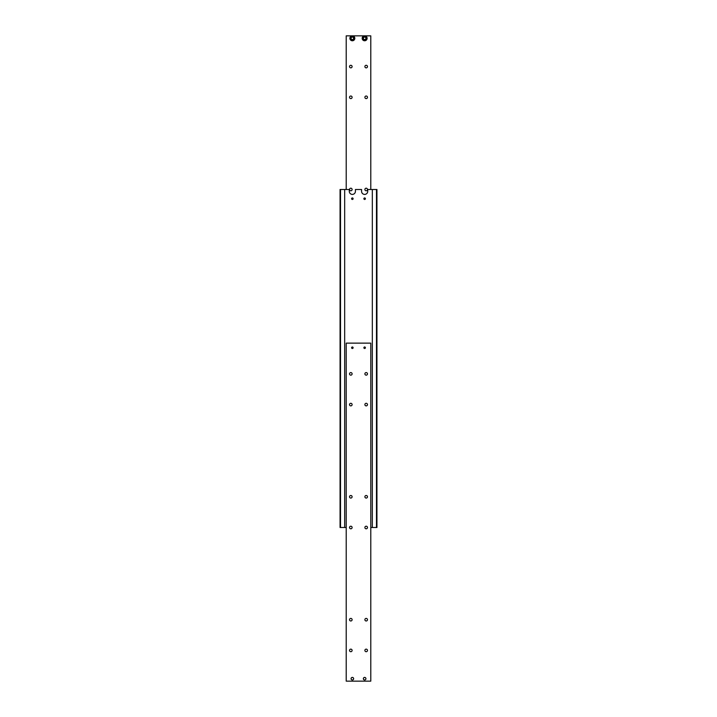 <?xml version="1.0" encoding="UTF-8"?>
<svg xmlns="http://www.w3.org/2000/svg" width="717" height="717" viewBox="0 0 717 717"><rect width="100%" height="100%" fill="white"/><g stroke="black" fill="none" stroke-linecap="round" stroke-linejoin="round"><path stroke-width="1.08" d="M370.788 527.506L376.936 527.506L376.936 189.494L367.722 189.494L367.722 191.34A3.074 3.074 0 0 1 364.648 194.406A3.074 3.074 0 0 1 361.574 191.34L361.574 189.494L355.426 189.494L355.426 191.34A3.074 3.074 0 0 1 352.352 194.406A3.074 3.074 0 0 1 349.278 191.34L349.278 189.494L340.064 189.494L340.064 527.506L340.521 527.506L340.521 189.494M351.599 198.708A0.753 0.753 0 0 1 352.352 197.955A0.753 0.753 0 0 1 353.114 198.708A0.753 0.753 0 0 1 352.352 199.469A0.753 0.753 0 0 1 351.599 198.708M363.886 198.708A0.753 0.753 0 0 1 364.648 197.955A0.753 0.753 0 0 1 365.401 198.708A0.753 0.753 0 0 1 364.648 199.469A0.753 0.753 0 0 1 363.886 198.708M340.521 527.506L346.212 527.506M376.479 189.494L376.479 527.506M372.329 527.506L372.329 189.494M344.671 527.506L344.671 189.494M351.097 678.694A1.255 1.255 0 0 1 352.352 677.44A1.255 1.255 0 0 1 353.606 678.694A1.255 1.255 0 0 1 352.352 679.949A1.255 1.255 0 0 1 351.097 678.694M353.642 678.694A1.291 1.291 0 0 1 352.352 679.976A1.291 1.291 0 0 1 351.07 678.694A1.291 1.291 0 0 1 352.352 677.404A1.291 1.291 0 0 1 353.642 678.694M367.471 404.594A1.291 1.291 0 0 1 366.181 405.885A1.291 1.291 0 0 1 364.89 404.594A1.291 1.291 0 0 1 366.181 403.304A1.291 1.291 0 0 1 367.471 404.594M367.471 373.862A1.291 1.291 0 0 1 366.181 375.152A1.291 1.291 0 0 1 364.89 373.862A1.291 1.291 0 0 1 366.181 372.58A1.291 1.291 0 0 1 367.471 373.862M352.11 404.594A1.291 1.291 0 0 1 350.819 405.885A1.291 1.291 0 0 1 349.529 404.594A1.291 1.291 0 0 1 350.819 403.304A1.291 1.291 0 0 1 352.11 404.594M352.11 373.862A1.291 1.291 0 0 1 350.819 375.152A1.291 1.291 0 0 1 349.529 373.862A1.291 1.291 0 0 1 350.819 372.58A1.291 1.291 0 0 1 352.11 373.862M367.471 650.418A1.291 1.291 0 0 1 366.181 651.708A1.291 1.291 0 0 1 364.89 650.418A1.291 1.291 0 0 1 366.181 649.136A1.291 1.291 0 0 1 367.471 650.418M367.471 619.694A1.291 1.291 0 0 1 366.181 620.985A1.291 1.291 0 0 1 364.89 619.694A1.291 1.291 0 0 1 366.181 618.404A1.291 1.291 0 0 1 367.471 619.694M352.11 650.418A1.291 1.291 0 0 1 350.819 651.708A1.291 1.291 0 0 1 349.529 650.418A1.291 1.291 0 0 1 350.819 649.136A1.291 1.291 0 0 1 352.11 650.418M352.11 619.694A1.291 1.291 0 0 1 350.819 620.985A1.291 1.291 0 0 1 349.529 619.694A1.291 1.291 0 0 1 350.819 618.404A1.291 1.291 0 0 1 352.11 619.694M365.401 347.745A0.753 0.753 0 0 1 364.648 348.498A0.753 0.753 0 0 1 363.886 347.745A0.753 0.753 0 0 1 364.648 346.992A0.753 0.753 0 0 1 365.401 347.745M353.114 347.745A0.753 0.753 0 0 1 352.352 348.498A0.753 0.753 0 0 1 351.599 347.745A0.753 0.753 0 0 1 352.352 346.992A0.753 0.753 0 0 1 353.114 347.745M367.471 527.506A1.291 1.291 0 0 1 366.181 528.796A1.291 1.291 0 0 1 364.89 527.506A1.291 1.291 0 0 1 366.181 526.215A1.291 1.291 0 0 1 367.471 527.506M367.471 496.782A1.291 1.291 0 0 1 366.181 498.064A1.291 1.291 0 0 1 364.89 496.782A1.291 1.291 0 0 1 366.181 495.492A1.291 1.291 0 0 1 367.471 496.782M352.11 527.506A1.291 1.291 0 0 1 350.819 528.796A1.291 1.291 0 0 1 349.529 527.506A1.291 1.291 0 0 1 350.819 526.215A1.291 1.291 0 0 1 352.11 527.506M352.11 496.782A1.291 1.291 0 0 1 350.819 498.064A1.291 1.291 0 0 1 349.529 496.782A1.291 1.291 0 0 1 350.819 495.492A1.291 1.291 0 0 1 352.11 496.782M365.93 678.694A1.291 1.291 0 0 1 364.648 679.976A1.291 1.291 0 0 1 363.358 678.694A1.291 1.291 0 0 1 364.648 677.404A1.291 1.291 0 0 1 365.93 678.694M363.394 678.694A1.255 1.255 0 0 1 364.648 677.44A1.255 1.255 0 0 1 365.903 678.694A1.255 1.255 0 0 1 364.648 679.949A1.255 1.255 0 0 1 363.394 678.694M370.788 681.15L370.788 343.138L346.212 343.138L346.212 681.15L370.788 681.15M370.788 189.494L370.788 35.85L364.648 35.85A2.456 2.456 0 0 0 362.184 38.306A2.456 2.456 0 0 0 364.648 40.77A2.456 2.456 0 0 0 367.104 38.306A2.456 2.456 0 0 0 364.648 35.85L352.352 35.85A2.456 2.456 0 0 0 349.896 38.306A2.456 2.456 0 0 0 352.352 40.77A2.456 2.456 0 0 0 354.816 38.306A2.456 2.456 0 0 0 352.352 35.85L346.212 35.85L346.212 189.494M364.89 66.582A1.291 1.291 0 0 1 366.181 65.292A1.291 1.291 0 0 1 367.471 66.582A1.291 1.291 0 0 1 366.181 67.864A1.291 1.291 0 0 1 364.89 66.582M364.89 97.306A1.291 1.291 0 0 1 366.181 96.015A1.291 1.291 0 0 1 367.471 97.306A1.291 1.291 0 0 1 366.181 98.596A1.291 1.291 0 0 1 364.89 97.306M349.529 66.582A1.291 1.291 0 0 1 350.819 65.292A1.291 1.291 0 0 1 352.11 66.582A1.291 1.291 0 0 1 350.819 67.864A1.291 1.291 0 0 1 349.529 66.582M349.529 97.306A1.291 1.291 0 0 1 350.819 96.015A1.291 1.291 0 0 1 352.11 97.306A1.291 1.291 0 0 1 350.819 98.596A1.291 1.291 0 0 1 349.529 97.306M364.89 189.494A1.291 1.291 0 0 1 366.181 188.204A1.291 1.291 0 0 1 367.471 189.494A1.291 1.291 0 0 1 366.181 190.785A1.291 1.291 0 0 1 364.89 189.494M349.529 189.494A1.291 1.291 0 0 1 350.819 188.204A1.291 1.291 0 0 1 352.11 189.494A1.291 1.291 0 0 1 350.819 190.785A1.291 1.291 0 0 1 349.529 189.494M363.42 37.598L364.648 36.89L365.876 37.598L365.876 39.023L364.648 39.731L363.42 39.023L363.42 37.598M351.124 37.598L352.352 36.89L353.58 37.598L353.58 39.023L352.352 39.731L351.124 39.023L351.124 37.598M352.352 40.457A2.151 2.151 0 0 0 354.503 38.306A2.151 2.151 0 0 0 352.352 36.155A2.151 2.151 0 0 0 350.201 38.306A2.151 2.151 0 0 0 352.352 40.457M352.352 35.85A2.456 2.456 0 0 0 349.896 38.306A2.456 2.456 0 0 0 352.352 40.77M362.184 38.306A2.456 2.456 0 0 0 364.648 40.77A2.456 2.456 0 0 0 367.104 38.306M364.648 40.457A2.151 2.151 0 0 0 366.799 38.306A2.151 2.151 0 0 0 364.648 36.155A2.151 2.151 0 0 0 362.497 38.306A2.151 2.151 0 0 0 364.648 40.457"/></g></svg>
